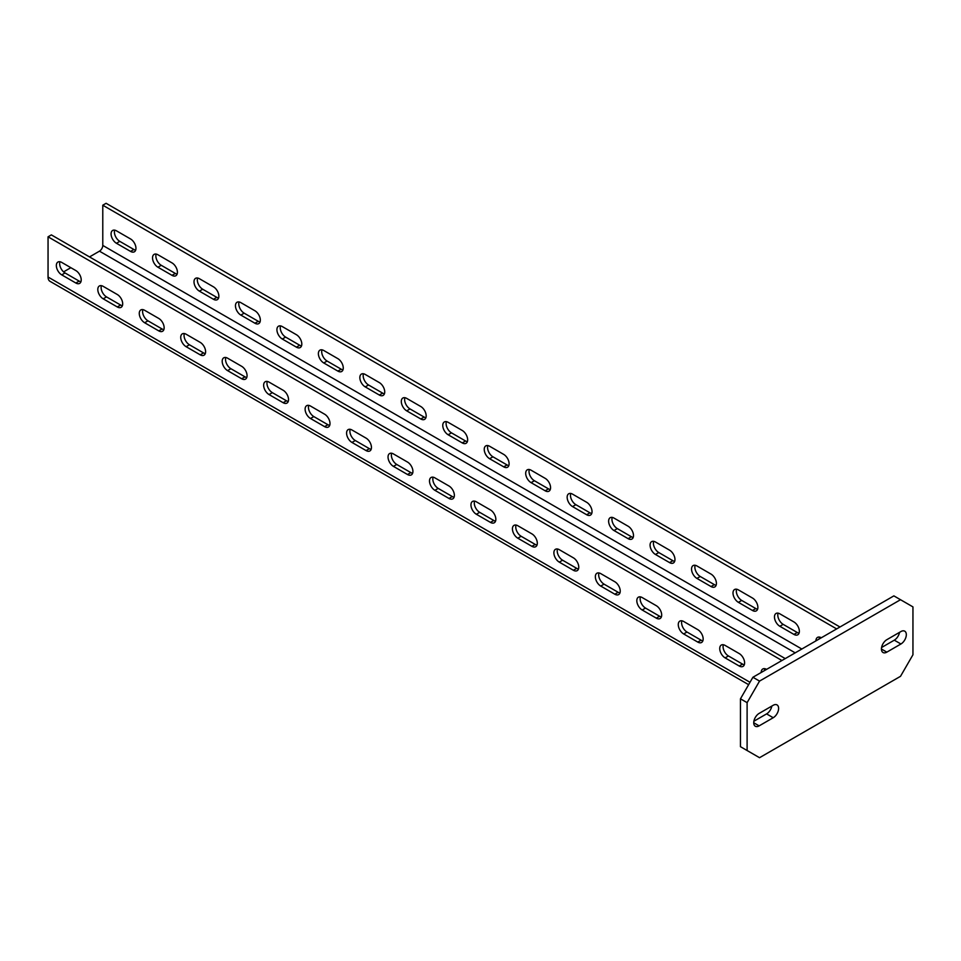 <?xml version="1.0" encoding="UTF-8"?>
<svg xmlns="http://www.w3.org/2000/svg" width="961" height="961" viewBox="0 0 961 961"><rect width="100%" height="100%" fill="white"/><g stroke="black" fill="none" stroke-linecap="round" stroke-linejoin="round"><path stroke-width="1.44" d="M759.13 725.867A7.628 4.397 -60 0 1 755.31 726.24A7.628 4.397 -60 0 1 754.145 720.137A7.628 4.397 -60 0 1 759.13 713.41L773.221 705.278A7.628 4.397 -60 0 1 777.029 704.906A7.628 4.397 -60 0 1 778.206 711.008A7.628 4.397 -60 0 1 773.221 717.723L759.13 725.867L753.736 722.756M752.907 677.265L893.874 595.88L900.517 599.712L759.538 681.097L747.105 702.647L740.463 698.815L752.907 677.265L759.538 681.097M900.517 599.712L912.95 606.896L912.95 654.765L900.517 676.316L759.538 757.7L740.463 746.685L740.463 698.815M881.585 647.498L894.295 640.17A7.628 4.397 120 0 0 899.532 632.35M753.88 721.23L766.59 713.891A7.628 4.397 120 0 0 771.839 706.083M747.105 750.517L747.105 702.647M900.925 631.545A7.628 4.397 -60 0 1 904.733 631.173A7.628 4.397 -60 0 1 905.911 637.275A7.628 4.397 -60 0 1 900.925 643.99L886.835 652.135A7.628 4.397 -60 0 1 883.015 652.507A7.628 4.397 -60 0 1 881.85 646.405A7.628 4.397 -60 0 1 886.835 639.69L900.925 631.545M748.631 684.676L49.996 281.321A9.382 5.418 -60 0 1 48.05 277.032L48.05 236.814L51.365 234.892L785.245 658.597M781.93 660.507L48.05 236.814M766.59 669.373A7.628 4.397 -120 0 0 762.782 668.988A7.628 4.397 -120 0 0 761.196 672.484M725.123 657.877A7.628 4.397 -120 0 1 720.149 651.162A7.628 4.397 -120 0 1 721.315 645.059A7.628 4.397 -120 0 1 725.123 645.432L739.225 653.576A7.628 4.397 -120 0 1 744.198 660.291A7.628 4.397 -120 0 1 743.033 666.393A7.628 4.397 -120 0 1 739.225 666.021L725.123 657.877L728.438 655.967L742.541 664.099A7.628 4.397 -120 0 0 744.319 664.784M683.667 633.948A7.628 4.397 -120 0 1 678.682 627.221A7.628 4.397 -120 0 1 679.847 621.118A7.628 4.397 -120 0 1 683.667 621.491L697.758 629.635A7.628 4.397 -120 0 1 702.743 636.35A7.628 4.397 -120 0 1 701.578 642.465A7.628 4.397 -120 0 1 697.758 642.08L683.667 633.948L686.983 632.026L701.074 640.17A7.628 4.397 -120 0 0 702.851 640.843M642.2 610.007A7.628 4.397 -120 0 1 637.227 603.292A7.628 4.397 -120 0 1 638.392 597.177A7.628 4.397 -120 0 1 642.2 597.562L656.303 605.694A7.628 4.397 -120 0 1 661.276 612.409A7.628 4.397 -120 0 1 660.111 618.524A7.628 4.397 -120 0 1 656.303 618.139L642.2 610.007L645.516 608.085L659.618 616.229A7.628 4.397 -120 0 0 661.384 616.902M600.745 586.066A7.628 4.397 -120 0 1 595.76 579.351A7.628 4.397 -120 0 1 596.925 573.236A7.628 4.397 -120 0 1 600.745 573.621L614.836 581.753A7.628 4.397 -120 0 1 619.821 588.48A7.628 4.397 -120 0 1 618.644 594.583A7.628 4.397 -120 0 1 614.836 594.21L600.745 586.066L604.061 584.156L618.151 592.288A7.628 4.397 -120 0 0 619.929 592.973M559.278 562.125A7.628 4.397 -120 0 1 554.293 555.41A7.628 4.397 -120 0 1 555.47 549.308A7.628 4.397 -120 0 1 559.278 549.68L573.381 557.824A7.628 4.397 -120 0 1 578.354 564.539A7.628 4.397 -120 0 1 577.189 570.642A7.628 4.397 -120 0 1 573.381 570.269L559.278 562.125L562.593 560.215L576.696 568.347A7.628 4.397 -120 0 0 578.462 569.032M517.811 538.196A7.628 4.397 -120 0 1 512.838 531.469A7.628 4.397 -120 0 1 514.003 525.367A7.628 4.397 -120 0 1 517.811 525.739L531.913 533.884A7.628 4.397 -120 0 1 536.899 540.599A7.628 4.397 -120 0 1 535.721 546.701A7.628 4.397 -120 0 1 531.913 546.328L517.811 538.196L521.138 536.274L535.229 544.419A7.628 4.397 -120 0 0 537.007 545.091M476.356 514.255A7.628 4.397 -120 0 1 471.37 507.54A7.628 4.397 -120 0 1 472.548 501.426A7.628 4.397 -120 0 1 476.356 501.81L490.446 509.943A7.628 4.397 -120 0 1 495.432 516.658A7.628 4.397 -120 0 1 494.266 522.772A7.628 4.397 -120 0 1 490.446 522.388L476.356 514.255L479.671 512.333L493.774 520.478A7.628 4.397 -120 0 0 495.54 521.15M434.889 490.314A7.628 4.397 -120 0 1 429.915 483.599A7.628 4.397 -120 0 1 431.081 477.485A7.628 4.397 -120 0 1 434.889 477.869L448.991 486.002A7.628 4.397 -120 0 1 453.964 492.729A7.628 4.397 -120 0 1 452.799 498.831A7.628 4.397 -120 0 1 448.991 498.459L434.889 490.314L438.204 488.404L452.307 496.537A7.628 4.397 -120 0 0 454.085 497.221M393.433 466.373A7.628 4.397 -120 0 1 388.448 459.658A7.628 4.397 -120 0 1 389.613 453.556A7.628 4.397 -120 0 1 393.433 453.928L407.524 462.073A7.628 4.397 -120 0 1 412.509 468.788A7.628 4.397 -120 0 1 411.332 474.89A7.628 4.397 -120 0 1 407.524 474.518L393.433 466.373L396.749 464.463L410.84 472.596A7.628 4.397 -120 0 0 412.617 473.28M351.966 442.444A7.628 4.397 -120 0 1 346.993 435.717A7.628 4.397 -120 0 1 348.158 429.615A7.628 4.397 -120 0 1 351.966 429.987L366.069 438.132A7.628 4.397 -120 0 1 371.042 444.847A7.628 4.397 -120 0 1 369.877 450.949A7.628 4.397 -120 0 1 366.069 450.577L351.966 442.444L355.282 440.522L369.384 448.667A7.628 4.397 -120 0 0 371.15 449.34M310.511 418.503A7.628 4.397 -120 0 1 305.526 411.788A7.628 4.397 -120 0 1 306.691 405.674A7.628 4.397 -120 0 1 310.511 406.059L324.602 414.191A7.628 4.397 -120 0 1 329.587 420.906A7.628 4.397 -120 0 1 328.41 427.02A7.628 4.397 -120 0 1 324.602 426.636L310.511 418.503L313.827 416.581L327.917 424.726A7.628 4.397 -120 0 0 329.695 425.399M269.044 394.563A7.628 4.397 -120 0 1 264.059 387.848A7.628 4.397 -120 0 1 265.236 381.733A7.628 4.397 -120 0 1 269.044 382.118L283.135 390.25A7.628 4.397 -120 0 1 288.12 396.965A7.628 4.397 -120 0 1 286.955 403.079A7.628 4.397 -120 0 1 283.135 402.707L269.044 394.563L272.359 392.653L286.462 400.785A7.628 4.397 -120 0 0 288.228 401.47M227.577 370.622A7.628 4.397 -120 0 1 222.604 363.907A7.628 4.397 -120 0 1 223.769 357.804A7.628 4.397 -120 0 1 227.577 358.177L241.679 366.321A7.628 4.397 -120 0 1 246.653 373.036A7.628 4.397 -120 0 1 245.487 379.139A7.628 4.397 -120 0 1 241.679 378.766L227.577 370.622L230.892 368.712L244.995 376.844A7.628 4.397 -120 0 0 246.773 377.529M186.122 346.693A7.628 4.397 -120 0 1 181.136 339.966A7.628 4.397 -120 0 1 182.302 333.863A7.628 4.397 -120 0 1 186.122 334.236L200.212 342.38A7.628 4.397 -120 0 1 205.198 349.095A7.628 4.397 -120 0 1 204.032 355.198A7.628 4.397 -120 0 1 200.212 354.825L186.122 346.693L189.437 344.771L203.528 352.915A7.628 4.397 -120 0 0 205.306 353.588M144.655 322.752A7.628 4.397 -120 0 1 139.681 316.037A7.628 4.397 -120 0 1 140.847 309.922A7.628 4.397 -120 0 1 144.655 310.307L158.757 318.439A7.628 4.397 -120 0 1 163.73 325.154A7.628 4.397 -120 0 1 162.565 331.269A7.628 4.397 -120 0 1 158.757 330.884L144.655 322.752L147.97 320.83L162.073 328.974A7.628 4.397 -120 0 0 163.838 329.647M103.199 298.811A7.628 4.397 -120 0 1 98.214 292.096A7.628 4.397 -120 0 1 99.379 285.982A7.628 4.397 -120 0 1 103.199 286.366L117.29 294.498A7.628 4.397 -120 0 1 122.275 301.213A7.628 4.397 -120 0 1 121.098 307.328A7.628 4.397 -120 0 1 117.29 306.955L103.199 298.811L106.515 296.901L120.606 305.033A7.628 4.397 -120 0 0 122.383 305.718M61.732 274.87A7.628 4.397 -120 0 1 56.747 268.155A7.628 4.397 -120 0 1 57.924 262.053A7.628 4.397 -120 0 1 61.732 262.425L75.835 270.57A7.628 4.397 -120 0 1 80.808 277.285A7.628 4.397 -120 0 1 79.643 283.387A7.628 4.397 -120 0 1 75.835 283.014L61.732 274.87L65.048 272.96L79.15 281.092A7.628 4.397 -120 0 0 80.916 281.777M836.659 628.914L102.779 205.21L102.779 245.427A4.697 2.703 -60 0 1 99.463 251.169L89.517 256.923M70.85 267.687L63.594 271.879M839.974 627.004L106.094 203.3L102.779 205.21M819.24 638.969A7.628 4.397 60 0 1 819.541 637.095M778.086 613.154A7.628 4.397 60 0 0 783.179 624.362L797.27 632.506L793.954 634.416L779.851 626.284A7.628 4.397 60 0 1 774.878 619.569A7.628 4.397 60 0 1 776.044 613.454A7.628 4.397 60 0 1 779.851 613.839L793.954 621.971A7.628 4.397 60 0 1 798.939 628.686A7.628 4.397 60 0 1 797.762 634.801A7.628 4.397 60 0 1 793.954 634.416M799.047 633.179A7.628 4.397 60 0 1 797.27 632.506M736.619 589.213A7.628 4.397 60 0 0 741.712 600.433L755.814 608.565L752.487 610.487L738.396 602.343A7.628 4.397 60 0 1 733.411 595.628A7.628 4.397 60 0 1 734.588 589.513A7.628 4.397 60 0 1 738.396 589.898L752.487 598.03A7.628 4.397 60 0 1 757.472 604.757A7.628 4.397 60 0 1 756.307 610.86A7.628 4.397 60 0 1 752.487 610.487M757.58 609.25A7.628 4.397 60 0 1 755.814 608.565M695.163 565.284A7.628 4.397 60 0 0 700.245 576.492L714.347 584.624L711.032 586.546L696.929 578.402A7.628 4.397 60 0 1 691.956 571.687A7.628 4.397 60 0 1 693.121 565.585A7.628 4.397 60 0 1 696.929 565.957L711.032 574.101A7.628 4.397 60 0 1 716.005 580.816A7.628 4.397 60 0 1 714.84 586.919A7.628 4.397 60 0 1 711.032 586.546M716.125 585.309A7.628 4.397 60 0 1 714.347 584.624M653.696 541.343A7.628 4.397 60 0 0 658.79 552.551L672.88 560.695L669.565 562.605L655.474 554.473A7.628 4.397 60 0 1 650.489 547.746A7.628 4.397 60 0 1 651.654 541.644A7.628 4.397 60 0 1 655.474 542.016L669.565 550.16A7.628 4.397 60 0 1 674.55 556.875A7.628 4.397 60 0 1 673.373 562.99A7.628 4.397 60 0 1 669.565 562.605M674.658 561.368A7.628 4.397 60 0 1 672.88 560.695M612.229 517.402A7.628 4.397 60 0 0 617.322 528.61L631.425 536.755L628.11 538.665L614.007 530.532A7.628 4.397 60 0 1 609.034 523.817A7.628 4.397 60 0 1 610.199 517.703A7.628 4.397 60 0 1 614.007 518.087L628.11 526.22A7.628 4.397 60 0 1 633.083 532.935A7.628 4.397 60 0 1 631.918 539.049A7.628 4.397 60 0 1 628.11 538.665M633.191 537.427A7.628 4.397 60 0 1 631.425 536.755M570.774 493.461A7.628 4.397 60 0 0 575.867 504.681L589.958 512.814L586.642 514.736L572.552 506.591A7.628 4.397 60 0 1 567.567 499.876A7.628 4.397 60 0 1 568.732 493.762A7.628 4.397 60 0 1 572.552 494.146L586.642 502.279A7.628 4.397 60 0 1 591.628 509.006A7.628 4.397 60 0 1 590.45 515.108A7.628 4.397 60 0 1 586.642 514.736M591.736 513.498A7.628 4.397 60 0 1 589.958 512.814M529.307 469.533A7.628 4.397 60 0 0 534.4 480.74L548.503 488.873L545.175 490.795L531.085 482.65A7.628 4.397 60 0 1 526.099 475.935A7.628 4.397 60 0 1 527.277 469.833A7.628 4.397 60 0 1 531.085 470.205L545.175 478.35A7.628 4.397 60 0 1 550.16 485.065A7.628 4.397 60 0 1 548.995 491.167A7.628 4.397 60 0 1 545.175 490.795M550.269 489.557A7.628 4.397 60 0 1 548.503 488.873M487.852 445.592A7.628 4.397 60 0 0 492.933 456.799L507.036 464.944L503.72 466.854L489.617 458.721A7.628 4.397 60 0 1 484.644 451.994A7.628 4.397 60 0 1 485.81 445.892A7.628 4.397 60 0 1 489.617 446.264L503.72 454.409A7.628 4.397 60 0 1 508.693 461.124A7.628 4.397 60 0 1 507.528 467.238A7.628 4.397 60 0 1 503.72 466.854M508.813 465.617A7.628 4.397 60 0 1 507.036 464.944M446.385 421.651A7.628 4.397 60 0 0 451.478 432.858L465.568 441.003L462.253 442.913L448.162 434.78A7.628 4.397 60 0 1 443.177 428.065A7.628 4.397 60 0 1 444.342 421.951A7.628 4.397 60 0 1 448.162 422.335L462.253 430.468A7.628 4.397 60 0 1 467.238 437.183A7.628 4.397 60 0 1 466.073 443.297A7.628 4.397 60 0 1 462.253 442.913M467.346 441.676A7.628 4.397 60 0 1 465.568 441.003M404.929 397.71A7.628 4.397 60 0 0 410.011 408.93L424.113 417.062L420.798 418.984L406.695 410.84A7.628 4.397 60 0 1 401.722 404.125A7.628 4.397 60 0 1 402.887 398.01A7.628 4.397 60 0 1 406.695 398.395L420.798 406.527A7.628 4.397 60 0 1 425.771 413.254A7.628 4.397 60 0 1 424.606 419.356A7.628 4.397 60 0 1 420.798 418.984M425.879 417.747A7.628 4.397 60 0 1 424.113 417.062M363.462 373.781A7.628 4.397 60 0 0 368.556 384.989L382.646 393.121L379.331 395.043L365.24 386.899A7.628 4.397 60 0 1 360.255 380.184A7.628 4.397 60 0 1 361.42 374.081A7.628 4.397 60 0 1 365.24 374.454L379.331 382.598A7.628 4.397 60 0 1 384.316 389.313A7.628 4.397 60 0 1 383.139 395.415A7.628 4.397 60 0 1 379.331 395.043M384.424 393.806A7.628 4.397 60 0 1 382.646 393.121M321.995 349.84A7.628 4.397 60 0 0 327.088 361.048L341.191 369.192L337.876 371.102L323.773 362.97A7.628 4.397 60 0 1 318.788 356.243A7.628 4.397 60 0 1 319.965 350.14A7.628 4.397 60 0 1 323.773 350.513L337.876 358.657A7.628 4.397 60 0 1 342.849 365.372A7.628 4.397 60 0 1 341.684 371.487A7.628 4.397 60 0 1 337.876 371.102M342.957 369.865A7.628 4.397 60 0 1 341.191 369.192M280.54 325.899A7.628 4.397 60 0 0 285.633 337.107L299.724 345.251L296.408 347.161L282.306 339.029A7.628 4.397 60 0 1 277.333 332.314A7.628 4.397 60 0 1 278.498 326.199A7.628 4.397 60 0 1 282.306 326.584L296.408 334.716A7.628 4.397 60 0 1 301.394 341.431A7.628 4.397 60 0 1 300.216 347.546A7.628 4.397 60 0 1 296.408 347.161M301.502 345.924A7.628 4.397 60 0 1 299.724 345.251M239.073 301.958A7.628 4.397 60 0 0 244.166 313.178L258.269 321.31L254.941 323.232L240.851 315.088A7.628 4.397 60 0 1 235.865 308.373A7.628 4.397 60 0 1 237.043 302.259A7.628 4.397 60 0 1 240.851 302.643L254.941 310.775A7.628 4.397 60 0 1 259.926 317.502A7.628 4.397 60 0 1 258.761 323.605A7.628 4.397 60 0 1 254.941 323.232M260.035 321.995A7.628 4.397 60 0 1 258.269 321.31M197.618 278.029A7.628 4.397 60 0 0 202.699 289.237L216.802 297.369L213.486 299.291L199.383 291.147A7.628 4.397 60 0 1 194.41 284.432A7.628 4.397 60 0 1 195.576 278.33A7.628 4.397 60 0 1 199.383 278.702L213.486 286.846A7.628 4.397 60 0 1 218.459 293.561A7.628 4.397 60 0 1 217.294 299.664A7.628 4.397 60 0 1 213.486 299.291M218.579 298.054A7.628 4.397 60 0 1 216.802 297.369M156.15 254.088A7.628 4.397 60 0 0 161.244 265.296L175.334 273.441L172.019 275.351L157.928 267.218A7.628 4.397 60 0 1 152.943 260.491A7.628 4.397 60 0 1 154.108 254.389A7.628 4.397 60 0 1 157.928 254.761L172.019 262.906A7.628 4.397 60 0 1 177.004 269.621A7.628 4.397 60 0 1 175.839 275.735A7.628 4.397 60 0 1 172.019 275.351M177.112 274.113A7.628 4.397 60 0 1 175.334 273.441M114.695 230.147A7.628 4.397 60 0 0 119.777 241.355L133.879 249.5L130.564 251.41L116.461 243.277A7.628 4.397 60 0 1 111.488 236.562A7.628 4.397 60 0 1 112.653 230.448A7.628 4.397 60 0 1 116.461 230.832L130.564 238.965A7.628 4.397 60 0 1 135.537 245.68A7.628 4.397 60 0 1 134.372 251.794A7.628 4.397 60 0 1 130.564 251.41M135.645 250.172A7.628 4.397 60 0 1 133.879 249.5M815.925 640.879A7.628 4.397 60 0 1 817.511 637.395A7.628 4.397 60 0 1 821.319 637.768M764.812 668.688A7.628 4.397 -120 0 0 764.512 670.562M723.357 644.759A7.628 4.397 -120 0 0 728.438 655.967M681.89 620.818A7.628 4.397 -120 0 0 686.983 632.026M640.434 596.877A7.628 4.397 -120 0 0 645.516 608.085M598.967 572.936A7.628 4.397 -120 0 0 604.061 584.156M557.5 549.007A7.628 4.397 -120 0 0 562.593 560.215M516.045 525.066A7.628 4.397 -120 0 0 521.138 536.274M474.578 501.125A7.628 4.397 -120 0 0 479.671 512.333M433.123 477.185A7.628 4.397 -120 0 0 438.204 488.404M391.656 453.256A7.628 4.397 -120 0 0 396.749 464.463M350.188 429.315A7.628 4.397 -120 0 0 355.282 440.522M308.733 405.374A7.628 4.397 -120 0 0 313.827 416.581M267.266 381.433A7.628 4.397 -120 0 0 272.359 392.653M225.811 357.504A7.628 4.397 -120 0 0 230.892 368.712M184.344 333.563A7.628 4.397 -120 0 0 189.437 344.771M142.889 309.622A7.628 4.397 -120 0 0 147.97 320.83M101.422 285.681A7.628 4.397 -120 0 0 106.515 296.901M59.954 261.752A7.628 4.397 -120 0 0 65.048 272.96M894.295 640.17L900.925 643.99M886.835 652.135L881.441 649.023M766.59 713.891L773.221 717.723M48.05 277.032L750 682.298M102.779 245.427L801.834 649.023M99.463 251.169L795.191 652.855M783.179 624.362L779.851 626.284M741.712 600.433L738.396 602.343M700.245 576.492L696.929 578.402M658.79 552.551L655.474 554.473M617.322 528.61L614.007 530.532M575.867 504.681L572.552 506.591M534.4 480.74L531.085 482.65M492.933 456.799L489.617 458.721M451.478 432.858L448.162 434.78M410.011 408.93L406.695 410.84M368.556 384.989L365.24 386.899M327.088 361.048L323.773 362.97M285.633 337.107L282.306 339.029M244.166 313.178L240.851 315.088M202.699 289.237L199.383 291.147M161.244 265.296L157.928 267.218M119.777 241.355L116.461 243.277M739.225 666.021L742.541 664.099M697.758 642.08L701.074 640.17M656.303 618.139L659.618 616.229M614.836 594.21L618.151 592.288M573.381 570.269L576.696 568.347M531.913 546.328L535.229 544.419M490.446 522.388L493.774 520.478M448.991 498.459L452.307 496.537M407.524 474.518L410.84 472.596M366.069 450.577L369.384 448.667M324.602 426.636L327.917 424.726M283.135 402.707L286.462 400.785M241.679 378.766L244.995 376.844M200.212 354.825L203.528 352.915M158.757 330.884L162.073 328.974M117.29 306.955L120.606 305.033M75.835 283.014L79.15 281.092"/></g></svg>
